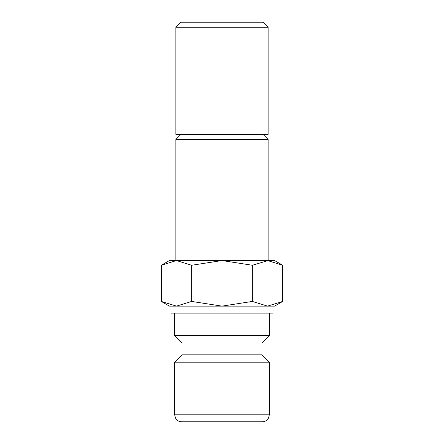 <?xml version="1.0" encoding="UTF-8"?>
<svg xmlns="http://www.w3.org/2000/svg" width="444" height="444" viewBox="0 0 444 444"><rect width="100%" height="100%" fill="white"/><g stroke="black" fill="none" stroke-linecap="round" stroke-linejoin="round"><path stroke-width="0.67" d="M174.681 313.137L174.681 335.57L182.04 342.929L182.04 354.85L174.681 362.21L174.681 414.79L269.319 414.79L269.319 362.21L261.96 354.85L261.96 342.929L269.319 335.57L269.319 313.137M174.681 414.79L175.391 417.876L176.185 419.13C177.611 420.862 179.448 421.75 181.69 421.8L262.31 421.8C264.552 421.75 266.389 420.862 267.815 419.13L268.609 417.876L269.319 414.79M176.468 306.127L222 306.127L191.642 301.432L176.468 306.127L161.289 301.432L169.419 306.127L176.468 306.127L171.001 306.127L171.001 313.137L272.999 313.137L272.999 306.127L267.532 306.127L274.581 306.127L282.711 301.432L267.532 306.127L252.359 301.432L222 306.127L267.532 306.127M282.711 265.257L274.581 260.556L267.532 260.556L282.711 265.257L282.711 301.432M176.468 260.556L191.642 265.257L222 260.556L169.419 260.556L161.289 265.257L176.468 260.556L175.88 260.556L175.88 139.438L268.121 139.438L263.048 134.371M268.121 27.267L263.048 22.2L180.952 22.2L175.88 27.267L175.88 134.371L268.121 134.371L268.121 27.267L175.88 27.267M180.952 134.371L175.88 139.438M267.532 260.556L222 260.556L252.359 265.257L268.121 260.556L268.121 139.438M191.642 301.432L191.642 265.257M161.289 301.432L161.289 265.257M252.359 301.432L252.359 265.257M174.681 362.21L269.319 362.21M182.04 354.85L261.96 354.85M182.04 342.929L261.96 342.929M174.681 335.57L269.319 335.57"/></g></svg>
